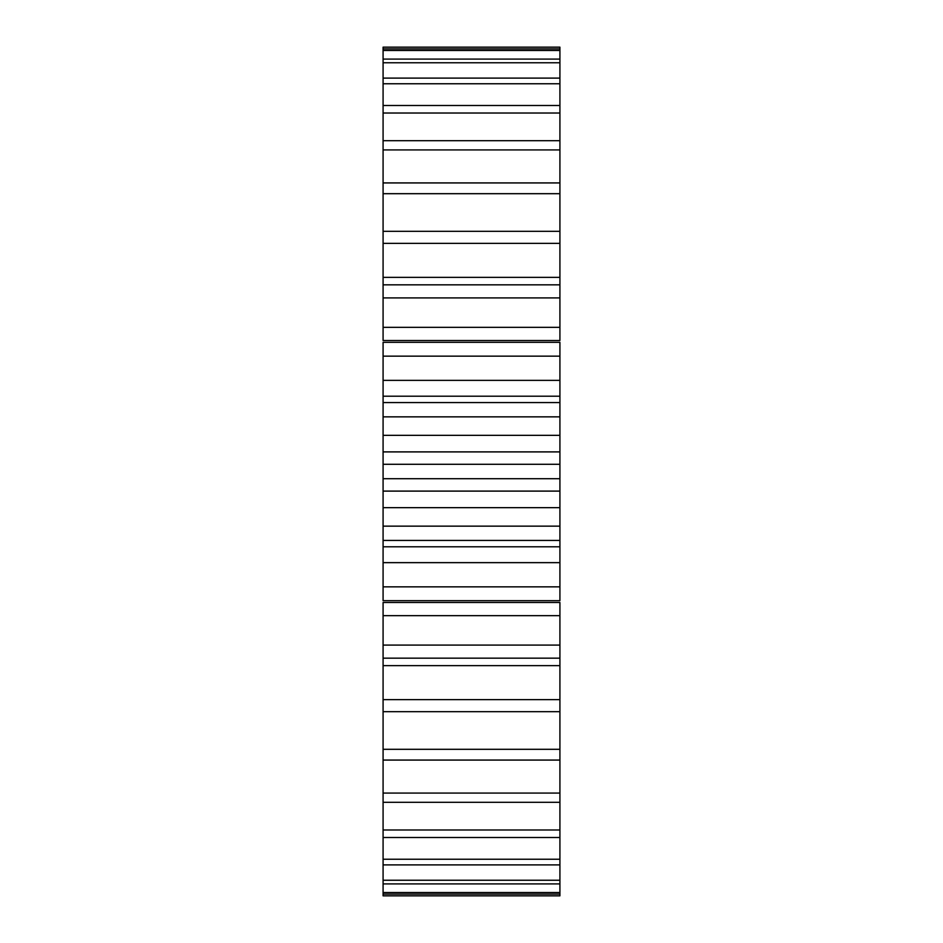 <?xml version="1.0" encoding="UTF-8"?>
<svg xmlns="http://www.w3.org/2000/svg" width="943" height="943" viewBox="0 0 943 943"><rect width="100%" height="100%" fill="white"/><g stroke="black" fill="none" stroke-linecap="round" stroke-linejoin="round"><path stroke-width="1.41" d="M383.082 342.828L383.082 464.274L559.918 464.274L559.918 600.172M383.082 464.274L383.082 478.726L559.918 478.726M383.082 451.897L559.918 451.897L559.918 464.274M383.082 478.726L383.082 491.103L559.918 491.103M383.082 491.103L383.082 600.172M383.082 602.483L383.082 711.682L559.918 711.682L559.918 658.167L383.082 658.167L559.918 658.167L559.918 602.483L383.082 602.483M383.082 711.47L383.082 895.85L559.918 895.85L559.918 711.47M383.082 48.883L559.918 48.883L559.918 47.15L383.082 47.15L383.082 231.53M383.082 231.318L383.082 340.517L559.918 340.517L559.918 284.833L383.082 284.833L559.918 284.833L559.918 231.318L383.082 231.318M559.918 48.883L559.918 231.53M559.918 342.828L559.918 451.897M383.082 435.348L559.918 435.348M383.082 507.652L559.918 507.652M383.082 416.853L559.918 416.853M383.082 526.147L559.918 526.147M383.082 402.567L559.918 402.567M383.082 540.433L559.918 540.433M383.082 380.359L559.918 380.359M383.082 562.641L559.918 562.641M383.082 356.159L559.918 356.159M383.082 586.841L559.918 586.841M383.082 342.321L559.918 342.321M383.082 600.679L559.918 600.679M383.082 327.327L559.918 327.327M383.082 615.673L559.918 615.673M383.082 297.917L559.918 297.917M383.082 645.083L559.918 645.083M383.082 277.36L559.918 277.36M383.082 665.64L559.918 665.64M383.082 243.365L559.918 243.365M383.082 699.635L559.918 699.635M383.082 193.692L559.918 193.692M383.082 749.308L559.918 749.308M383.082 182.93L559.918 182.93M383.082 760.07L559.918 760.07M383.082 149.925L559.918 149.925M383.082 793.075L559.918 793.075M383.082 140.696L559.918 140.696M383.082 802.304L559.918 802.304M383.082 113.019L559.918 113.019M383.082 829.981L559.918 829.981M383.082 105.498L559.918 105.498M383.082 837.502L559.918 837.502M383.082 83.762L559.918 83.762M383.082 859.238L559.918 859.238M383.082 78.104L559.918 78.104M383.082 864.896L559.918 864.896M383.082 62.757L559.918 62.757M383.082 880.243L559.918 880.243M383.082 59.103L559.918 59.103M383.082 883.897L559.918 883.897M383.082 50.462L559.918 50.462M383.082 892.538L559.918 892.538M383.082 894.117L559.918 894.117M559.918 396.213L383.082 396.213M559.918 546.787L383.082 546.787"/></g></svg>
